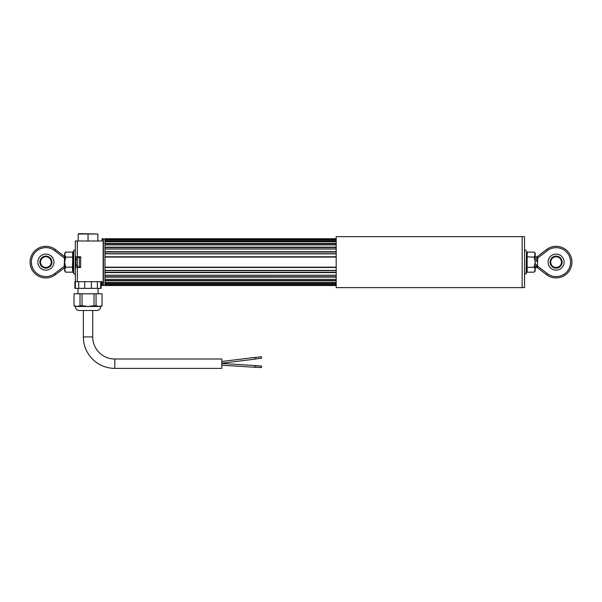 <?xml version="1.0" encoding="UTF-8"?>
<svg xmlns="http://www.w3.org/2000/svg" width="602" height="602" viewBox="0 0 602 602"><rect width="100%" height="100%" fill="white"/><g stroke="black" fill="none" stroke-linecap="round" stroke-linejoin="round"><path stroke-width="0.9" d="M104.966 239.16L104.966 239.641L104.966 239.099L336.187 239.099L104.966 238.746L336.187 238.746M336.187 285.514L104.966 285.514L336.187 285.145L104.966 285.16L104.966 284.618L336.187 284.618M104.966 285.1L104.966 283.572L336.187 283.565L104.966 283.572L104.966 282.519L336.187 282.519M104.966 283.459L104.966 280.841L336.187 280.833L104.966 280.841L104.966 279.328L336.187 279.328M104.966 280.675L104.966 277.108L336.187 277.101L104.966 277.108L104.966 275.219L336.187 275.219M336.187 272.578L104.966 272.578L104.966 270.411L336.187 270.411M104.966 272.337L104.966 267.484L336.187 267.476L104.966 267.484L104.966 256.783L336.187 256.776L104.966 256.783L104.966 251.689L336.187 251.681L104.966 251.689L104.966 247.159L336.187 247.151L104.966 247.159L104.966 243.411L336.187 243.411M104.966 240.8L104.966 241.741L104.966 240.695L336.187 240.68L104.966 240.695L104.966 239.641L336.187 239.641M104.966 243.411L104.966 241.741L336.187 241.741M104.966 243.577L104.966 244.924L336.187 244.924M104.966 247.354L104.966 249.04L336.187 249.04M104.966 251.914L104.966 253.848L336.187 253.848M104.966 272.578L104.966 276.905M104.966 257.024L104.966 267.228M103.16 285.544L103.16 238.716L103.424 285.28L102.092 285.544L102.092 281.668L75.325 281.668L75.325 240.988L77.334 240.988L75.325 240.988L75.325 281.668M103.16 238.716L102.092 238.716L102.092 240.988L77.334 240.988L77.334 256.776L75.596 256.776L75.596 267.484L75.325 262.126M75.596 267.484L80.676 267.484L80.676 256.776L75.596 256.776M77.334 267.484L77.334 281.668L74.889 281.668L74.889 288.358L75.355 288.358L75.355 281.668M104.966 238.979L103.424 238.979L103.424 285.28L104.966 285.28M97.885 234.012L97.885 240.988L88.035 240.988L88.035 234.012L78.192 234.012L78.854 233.629L97.885 234.012L88.035 234.012L88.035 233.629M88.035 240.988L78.192 240.988L78.192 234.012M78.704 281.668L78.704 288.358L75.355 288.358M100.722 281.668L100.722 288.358L101.189 288.358L101.189 281.668M100.722 288.358L97.373 288.358L97.373 281.668M91.391 281.668L91.391 288.358L97.373 288.358M91.391 288.358L84.686 288.358L84.686 281.668M78.704 288.358L84.686 288.358M93.46 310.504L96.734 310.504C99.172 310.263 100.511 308.924 100.752 306.486L75.325 306.486C75.566 308.924 76.906 310.263 79.344 310.504L83.347 310.504L83.354 336.924A31.447 31.447 0 0 0 114.801 368.371L221.845 368.371L221.845 359.003L114.801 359.003A22.078 22.078 0 0 1 92.723 336.924L92.723 310.504M96.734 310.504L79.344 310.504M102.039 305.711L102.092 293.776L102.039 305.711L99.044 306.486L96.057 305.711L96.057 293.776L102.039 293.776M75.325 306.486L73.986 305.711L74.038 293.776L96.057 293.776M73.986 305.711L74.038 293.776M75.521 306.283L74.038 305.711L77.033 306.486L80.021 305.711L80.021 293.776M80.021 305.711L82.053 305.711L82.053 293.776M82.053 305.711L88.035 306.486L94.025 305.711L94.025 293.776M94.025 305.711L96.057 305.711M100.534 306.29L99.044 306.486M254.932 365.655L261.584 366.069L254.939 365.527L254.834 367.258L261.479 367.536L261.569 366.061L261.479 367.536L254.834 367.122L254.939 365.662M221.845 361.463L254.781 357.422L254.992 359.146L221.845 363.217M254.977 359.018L261.614 358.198L261.434 356.745M261.486 367.325L261.561 366.264L261.486 367.325M526.991 262.126L526.464 251.561L527.134 252.087L527.134 272.172L526.464 272.691L526.991 262.126M527.134 272.172L534.177 272.172L535.253 270.825L535.253 253.434L534.177 252.087L535.238 254.879M534.177 272.172L535.253 269.658L534.177 267.153L535.253 262.126L534.177 257.107L535.253 254.593M527.42 253.088L527.134 252.087L534.177 252.087M526.464 256.843L534.177 257.107M526.464 267.408L534.177 267.153M550.755 262.126A5.35 5.35 0 0 1 556.113 256.776A5.35 5.35 0 0 1 561.463 262.126A5.35 5.35 0 0 1 556.113 267.484A5.35 5.35 0 0 1 550.755 262.126M550.093 262.126A6.02 6.02 0 0 1 556.113 256.106A6.02 6.02 0 0 1 562.133 262.126A6.02 6.02 0 0 1 556.113 268.153A6.02 6.02 0 0 1 550.093 262.126M548.083 262.126A8.029 8.029 0 0 1 556.113 254.104A8.029 8.029 0 0 1 564.142 262.126A8.029 8.029 0 0 1 556.113 270.155A8.029 8.029 0 0 1 548.083 262.126M571.9 262.126A15.787 15.787 0 0 0 546.526 249.582L537.247 256.67L546.526 249.582A15.787 15.787 0 0 1 567.761 272.789A15.787 15.787 0 0 1 546.526 274.678A15.787 15.787 0 0 0 571.9 262.126M537.375 256.572L537.782 257.949L537.375 267.679L546.526 274.678L537.375 267.679M536.6 261.592L536.841 256.806M536.442 266.596L536.841 267.454L536.442 264.579M72.451 271.171L72.737 252.087L73.406 251.561L72.88 262.126L73.722 273.556L73.722 250.695C73.941 249.845 74.482 249.935 75.325 250.981M73.406 256.843L72.737 257.107L73.406 256.843L73.023 255.564M72.88 254.232L73.023 252.9M72.451 253.088L72.737 252.087L65.693 252.087L64.625 253.434L64.64 254.315M65.693 252.087L64.625 254.593L65.693 257.107L64.625 262.126L64.625 254.593M72.737 267.153L65.693 267.153L64.625 262.126L64.64 269.38M65.693 267.153L64.625 269.658L64.625 270.825L65.693 272.172L64.625 269.658M73.399 267.371L73.023 264.82M65.693 272.172L72.737 272.172L73.406 272.691M72.737 257.107L65.693 257.107M51.907 262.126A6.02 6.02 0 0 1 45.887 268.153A6.02 6.02 0 0 1 39.867 262.126A6.02 6.02 0 0 1 45.887 256.106A6.02 6.02 0 0 1 51.907 262.126M53.917 262.126A8.029 8.029 0 0 1 45.887 270.155A8.029 8.029 0 0 1 37.858 262.126A8.029 8.029 0 0 1 45.887 254.104A8.029 8.029 0 0 1 53.917 262.126M51.245 262.126A5.35 5.35 0 0 1 45.887 267.484A5.35 5.35 0 0 1 40.537 262.126A5.35 5.35 0 0 1 45.887 256.776A5.35 5.35 0 0 1 51.245 262.126M30.1 262.126A15.787 15.787 0 0 0 55.474 274.678A15.787 15.787 0 0 1 34.239 251.47A15.787 15.787 0 0 1 55.474 249.582A15.787 15.787 0 0 0 30.1 262.126M64.625 267.679L64.218 266.31L64.625 256.572L55.474 249.582L54.662 250.643A14.448 14.448 0 0 0 35.225 271.886A14.448 14.448 0 0 0 54.662 273.609L55.474 274.678L64.625 267.687M76.04 264.173L76.01 264.18A7.563 5.553 177.1 0 1 75.957 263.992A7.63 7.63 0 0 0 77.334 266.814L77.334 257.445A7.63 7.63 0 0 0 75.957 260.267A7.563 5.553 2.9 0 0 75.89 260.591L75.89 260.689A7.563 1.671 -177.9 0 1 76.01 260.538L76.01 260.952A7.563 7.224 173.3 0 0 75.89 261.622L75.89 261.953A7.563 5.553 -177.1 0 0 76.01 262.464L76.01 262.999A7.563 1.671 177.9 0 0 75.89 263.157L75.89 263.39A7.563 7.224 -6.7 0 0 76.01 264.052L76.04 264.195M75.92 260.689A7.563 7.224 -173.3 0 0 75.89 260.869L75.98 261.102M76.04 262.638L75.89 262.638A7.563 7.224 6.7 0 0 75.957 263.059M75.927 262.126A7.563 5.553 -2.9 0 0 75.89 262.306L75.89 262.638M80.676 257.31L79.344 257.31L79.344 266.949L80.676 266.949M336.187 262.126L336.187 287.621L522.167 287.621L522.167 262.126L522.167 287.621L524.545 287.621L524.545 236.639L522.167 236.639L522.167 262.126L522.167 236.639L336.187 236.639L336.187 262.126M104.966 284.851L336.187 284.851M104.966 283.226L336.187 283.226M104.966 280.479L336.187 280.479M104.966 276.747L336.187 276.747M104.966 272.232L336.187 272.232M104.966 267.175L336.187 267.175M104.966 243.426L336.187 243.426M104.966 243.78L336.187 243.78L104.966 243.78M104.966 241.026L336.187 241.026M104.966 247.512L336.187 247.512M104.966 248.98L336.187 248.98M104.966 252.027L336.187 252.027M104.966 253.705L336.187 253.705M104.966 257.084L336.187 257.084M104.966 270.554L336.187 270.554M104.966 272.571L336.187 272.571M104.966 275.28L336.187 275.28M104.966 239.408L336.187 239.408M83.354 336.924L92.723 336.924M114.801 368.371L114.801 359.003M526.464 251.561L526.148 273.556C525.704 274.188 525.17 274.091 524.545 273.278M537.782 266.31L547.338 273.609L546.526 274.678M547.338 273.609A14.448 14.448 0 0 0 566.775 252.373A14.448 14.448 0 0 0 547.338 250.643L546.526 249.582M547.338 250.643L537.782 257.949M64.218 257.949L54.662 250.643M54.662 273.609L64.218 266.31M98.073 288.358L98.073 293.776M78.004 288.358L78.004 293.776M100.752 306.486L102.092 305.711M254.834 367.258L221.845 365.233L254.834 367.258M254.939 365.527L221.845 363.495M254.797 357.55L261.434 356.738M526.148 250.695C525.832 249.838 525.298 249.928 524.545 250.981M526.464 272.691L526.148 273.556M535.253 267.484L536.886 267.484M535.253 256.776L536.886 256.776M73.406 251.561L73.722 250.695M73.722 273.556C74.392 274.286 74.926 274.188 75.325 273.278M77.334 257.445L79.344 257.445M77.334 266.814L79.344 266.814"/></g></svg>
